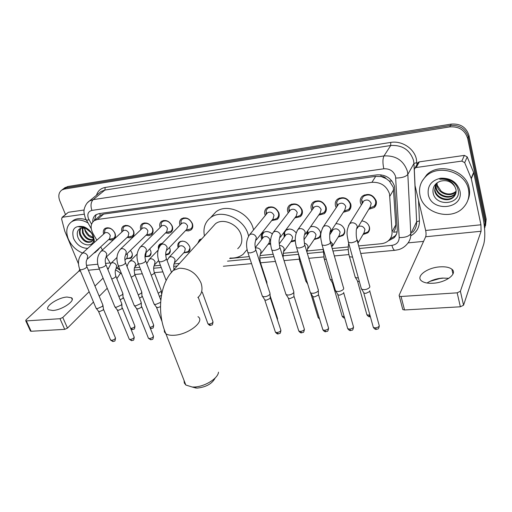 <?xml version="1.0" encoding="UTF-8"?>
<svg xmlns="http://www.w3.org/2000/svg" width="512" height="512" viewBox="0 0 512 512"><rect width="100%" height="100%" fill="white"/><g stroke="black" fill="none" stroke-linecap="round" stroke-linejoin="round"><path stroke-width="0.77" d="M130.496 250.381L131.923 252.723C132.762 255.149 132.39 256.998 130.822 258.285L126.342 258.688M149.702 248.928L150.65 250.694C151.462 253.12 151.078 254.982 149.491 256.294L144.966 256.787M169.395 247.558L169.882 248.608C170.675 251.034 170.266 252.915 168.666 254.253L165.67 255.11M178.144 247.661C177.37 245.229 177.805 243.322 179.45 241.952C183.597 240.147 186.989 241.645 189.632 246.464C190.406 248.89 189.984 250.784 188.365 252.154L183.744 252.838M270.63 244.173L268.109 244.237M261.773 239.347L261.51 238.662C260.813 236.224 261.318 234.253 263.014 232.749C265.933 230.874 268.998 231.264 272.224 233.926M295.315 240.838L290.771 241.926M284.211 237.158L283.84 232.589M310.63 226.643C315.27 225.958 318.547 227.827 320.461 232.262C321.069 234.637 320.55 236.589 318.912 238.125L314.125 239.539M307.334 234.918L306.605 232.371M335.866 223.706C340.16 223.744 343.059 225.722 344.563 229.645C345.139 232 344.614 233.952 342.976 235.514L338.195 237.069M331.155 232.634L330.733 231.712M361.766 220.915C365.651 221.446 368.198 223.456 369.402 226.95C369.946 229.274 369.408 231.232 367.789 232.819L363.027 234.522M103.635 234.106C102.912 231.584 103.386 229.677 105.062 228.403C109.018 226.848 112.326 228.454 114.989 233.216C115.93 235.917 115.52 237.965 113.76 239.354L111.424 240.096L108.672 239.558M121.958 231.955C121.197 229.37 121.683 227.411 123.418 226.074C127.494 224.442 130.88 226.054 133.574 230.918C134.49 233.626 134.061 235.693 132.275 237.114L129.907 237.901L127.123 237.408M140.774 229.754C139.981 227.11 140.474 225.088 142.259 223.686C146.464 221.965 149.933 223.59 152.653 228.55C153.549 231.27 153.094 233.35 151.29 234.803L148.896 235.642L146.074 235.2M160.109 227.507C159.264 224.8 159.763 222.714 161.606 221.242C165.952 219.424 169.504 221.05 172.256 226.125C173.126 228.845 172.653 230.95 170.829 232.435L168.403 233.318L165.549 232.934M179.974 225.21L179.962 225.171C179.085 222.413 179.59 220.269 181.485 218.733C185.978 216.806 189.613 218.438 192.403 223.629C193.248 226.355 192.755 228.474 190.912 229.99L188.461 230.931L185.574 230.605M265.293 215.494L264.966 214.643C264.205 211.898 264.8 209.683 266.752 208.006C271.91 205.568 275.962 207.206 278.912 212.915C279.642 215.622 279.066 217.805 277.178 219.456L271.661 220.608M288.224 212.934L287.789 211.821C287.059 209.075 287.674 206.854 289.632 205.139C294.976 202.541 299.149 204.179 302.15 210.042C302.848 212.736 302.253 214.925 300.365 216.614L294.822 217.92M311.859 210.317L311.296 208.909C310.598 206.182 311.226 203.942 313.184 202.195C318.739 199.43 323.04 201.056 326.093 207.072C326.752 209.754 326.144 211.955 324.256 213.67L318.701 215.142M336.23 207.642L335.514 205.907C334.854 203.2 335.501 200.954 337.453 199.174C343.219 196.218 347.654 197.83 350.765 204.019C351.392 206.675 350.771 208.883 348.89 210.63L343.341 212.275M361.382 204.915L360.486 202.816C359.859 200.128 360.518 197.882 362.464 196.07C368.454 192.902 373.037 194.502 376.211 200.87C376.806 203.501 376.166 205.709 374.304 207.488L368.774 209.306M397.133 231.853L393.555 232.224L395.123 229.222L395.782 225.395L393.318 187.283L389.376 181.107L386.176 178.65C384.87 177.05 383.206 176.346 381.178 176.531L380.781 174.79M358.682 245.926L381.158 243.731C384.192 243.411 386.733 242.291 388.781 240.378C391.123 238.061 392.218 235.226 392.07 231.859L389.523 193.856C386.598 185.824 380.736 181.971 371.936 182.31L97.389 219.482L94.278 220.614C90.586 223.629 90.15 227.923 92.973 233.498L96.832 240.205M381.178 176.531L386.176 178.65M99.29 216.32L98.266 217.197M380.934 176.563L375.699 176.358L103.661 214.086L100.448 215.302M134.541 267.821L139.776 267.309M154.01 265.92L160.403 265.293M174.029 263.962L179.546 263.424M229.677 258.528L249.248 256.614M260.051 255.565L273.19 254.278M283.187 253.306L297.888 251.866M307.027 250.976L323.027 249.408M332.224 248.512L348.262 246.944M106.451 256.934L110.605 263.648M116.704 268.166L119.61 268.973M100.672 246.88L102.451 249.978M285.741 230.048C289.574 228.122 293.056 229.075 296.179 232.909M197.76 243.309L199.488 239.738L201.818 238.829M158.445 248.96C158.016 246.861 158.515 245.242 159.942 244.109L162.31 243.29M139.744 247.667L141.472 245.901M62.682 189.402L66.086 187.789L450.534 125.485C459.738 124.877 465.67 128.704 468.333 136.96L485.594 220.838L484.928 227.437L485.594 220.838L468.333 136.96C465.67 128.704 459.738 124.877 450.534 125.485L66.086 187.789L62.682 189.402M64.352 188.141L67.75 186.528L451.258 124.09C460.435 123.475 466.349 127.29 468.992 135.52L486.17 219.162L485.504 225.741M388.166 240.922L394.01 237.824C396.307 235.533 397.389 232.73 397.254 229.421L394.534 186.298C391.648 178.298 385.824 174.477 377.056 174.848L99.008 213.626L95.949 214.746C93.683 216.339 92.634 218.739 92.8 221.946M65.51 214.579L59.795 200.851C58.01 195.962 58.726 192.333 61.946 189.965L64.41 189.062L449.798 126.893C459.04 126.285 464.992 130.131 467.661 138.413L485.018 222.534L484.576 228.582M423.565 241.382L408.102 242.874M94.458 220.454L96.192 214.598M396.493 234.15L394.912 236.09L390.048 238.925M420.045 195.61C418.502 188.23 420.442 181.843 425.869 176.442C438.138 163.686 465.632 171.93 468.506 189.613C469.766 196.461 468.058 202.419 463.392 207.494C451.219 221.216 423.366 213.299 420.045 195.61M422.118 181.139L426.675 174.88C438.912 162.15 466.304 170.349 469.165 187.981C470.022 192.25 469.6 196.314 467.885 200.186M459.872 190.682C464.442 209.171 431.597 212.787 428.282 194.592C427.251 185.875 431.386 180.41 440.704 178.195C450.541 177.869 456.928 182.029 459.872 190.682M433.05 192.429C435.238 207.667 461.626 204.563 458.138 190.074C457.318 186.099 454.944 182.976 451.014 180.717C447.366 178.886 443.622 178.4 439.77 179.258C447.174 178.669 452.224 181.178 454.918 186.771C451.379 181.414 446.445 179.584 440.122 181.286C434.899 183.443 432.544 187.155 433.05 192.429M435.603 184.179L434.982 189.984C436.237 198.266 448.672 202.08 453.926 196.358L455.603 194.035M435.648 184.096L434.682 190.618C435.936 198.906 448.384 202.733 453.645 197.005C455.789 194.758 456.531 192.141 455.878 189.158L454.918 186.771M436.211 183.552L436.186 187.475C437.434 195.718 449.798 199.501 455.034 193.792L455.981 192.685M436.013 183.731L435.885 188.096C437.133 196.352 449.517 200.141 454.758 194.432L455.91 193.03M436.922 182.963L437.082 185.613C438.317 193.824 450.637 197.581 455.853 191.885L456.122 191.27C451.501 194.925 446.509 194.899 441.139 191.194L437.248 185.267L437.03 182.88M427.059 283.021C430.374 280.819 434.438 279.296 439.251 278.451L442.406 278.074L448.858 278.304M433.242 283.226C446.138 282.566 457.882 273.581 451.878 269.229C449.338 267.277 445.312 266.496 439.789 266.874C427.149 267.642 415.494 276.39 421.498 280.877C423.923 282.752 427.84 283.539 433.242 283.226M417.472 163.565L418.106 162.426L419.328 161.856L416.218 167.507L461.824 161.094L464.39 155.386L467.219 156.909L473.734 172.781L483.162 218.381C485.12 229.133 485.318 237.702 483.75 244.09L463.558 305.216L460.365 306.79L457.171 292.832L460.39 291.258L481.069 231.264L480.928 224.781L471.315 178.701L464.691 162.643L461.824 161.094M419.328 161.856L464.39 155.386M443.654 278.086L439.725 278.56L429.965 281.35M416.218 167.507L414.982 168.077L414.317 169.67L415.046 185.613L425.651 230.47C426.189 233.114 426.189 235.213 425.658 236.762L399.11 295.302L399.302 296.122L401.056 296.486L404.538 309.971L460.365 306.79M404.538 309.971L402.79 309.581L402.579 308.774M401.056 296.486L457.171 292.832M82.541 253.024C76.077 250.342 71.354 245.709 68.358 239.123C65.478 231.443 66.566 225.664 71.61 221.792C76.256 219.066 81.696 219.443 87.942 222.925M71.558 221.824L73.274 220.416C76.851 218.214 81.139 218.029 86.144 219.859M87.782 248.32C81.594 248.294 76.845 245.011 73.536 238.483C71.213 229.146 74.586 225.222 83.661 226.707C88.083 228.435 91.296 231.546 93.299 236.038L94.266 240.218L94.086 242.669M85.6 228.224L80.678 228.237C77.562 229.805 76.576 232.634 77.715 236.723C80.672 246.445 94.438 247.834 93.619 238.944L92.838 235.443C91.552 232.39 89.408 229.958 86.406 228.16L84.269 227.181L78.88 226.829L84.806 227.603L91.213 232.723L84.806 227.603M80.979 228.115C79.91 230.029 79.782 232.192 80.589 234.618C83.654 240.691 87.462 242.899 92.013 241.242L92.102 241.184M80.595 228.269C79.296 230.221 79.078 232.518 79.949 235.168C83.021 241.248 86.829 243.456 91.379 241.805C93.389 240.256 93.702 237.843 92.333 234.566L91.213 232.723M82.797 227.757L83.136 232.422C85.427 237.466 88.704 239.872 92.966 239.635M82.304 227.795L82.502 232.966C84.979 238.291 88.416 240.659 92.806 240.077M93.158 237.376L88.934 235.142L85.382 230.49L84.736 227.968M84.512 227.917L85.037 230.79C86.784 234.957 89.504 237.37 93.197 238.029M98.714 248.672L95.565 252.237L93.69 253.274M100.288 247.232L97.35 250.637M215.2 377.946C212.166 383.731 206.15 387.11 197.152 388.096L192.032 386.995M184.058 380.467L184.301 382.989L185.83 385.024L192.154 387.002L193.536 387.027C203.923 387.149 217.997 378.688 218.502 372.179M237.715 248.685C241.645 245.267 242.765 240.64 241.069 234.81C237.933 224.09 222.81 217.664 215.43 223.795L212.672 226.842M204.429 235.942C202.97 228.224 204.992 222.15 210.496 217.728C221.325 208.826 243.501 218.298 248.038 234.022L248.614 236.07M211.955 216.16L215.93 211.866C226.688 203.002 248.621 212.32 253.056 227.904L253.6 229.837M247.072 249.581L243.181 254.234C239.571 257.056 235.2 258.33 230.074 258.042M369.549 208.013L373.83 206.406C375.482 204.838 376.038 202.893 375.52 200.57C372.717 194.963 368.685 193.555 363.405 196.352L361.574 199.475L362.182 203.635M357.35 228.243L370.202 206.938L371.219 203.411C369.523 200.032 367.091 199.181 363.91 200.87L362.861 202.554M369.747 285.888L369.805 287.078C368.826 288.493 366.989 289.363 364.294 289.69L361.728 289.299L361.12 287.898M369.792 290.688L369.792 291.494L365.824 293.376L363.974 293.088L363.482 292.262M344.154 211.027L348.467 209.555C350.125 208.013 350.675 206.067 350.118 203.725C347.379 198.272 343.469 196.851 338.394 199.462L336.614 202.342L337.062 206.413M330.854 231.366L344.794 210.048L345.792 206.528C344.134 203.245 341.773 202.387 338.72 203.968L337.728 205.434M343.622 287.738L343.642 288.966C342.618 290.362 340.794 291.213 338.182 291.533L335.776 291.174L335.187 289.85M343.693 292.416L343.706 293.306L339.776 295.162L338.042 294.893L337.568 294.118M319.546 213.939L320.845 213.894L323.872 212.595C325.536 211.078 326.074 209.139 325.491 206.778C322.797 201.478 319.008 200.045 314.125 202.49L312.403 205.146L312.717 209.126M305.203 234.362L320.16 213.062L321.139 209.555C319.507 206.355 317.222 205.498 314.278 206.97L313.357 208.25M318.31 289.536L318.298 290.797C317.229 292.166 315.424 293.011 312.883 293.325L310.63 292.992L310.054 291.744M318.349 290.707L318.432 295.059L314.534 296.89L312.909 296.64L312.454 295.917M295.686 216.762L297.184 216.736L300.013 215.539C301.683 214.048 302.208 212.122 301.594 209.741C298.95 204.582 295.27 203.142 290.566 205.434L288.902 207.891L288.947 211.315M280.352 237.242L296.269 215.987L297.222 212.486C295.622 209.376 293.402 208.512 290.566 209.894L289.709 211.008M293.786 291.277L293.728 292.563C292.621 293.92 290.835 294.752 288.365 295.059L286.253 294.752L285.696 293.574M293.83 292.39L293.933 296.762L290.074 298.56L288.544 298.336L288.109 297.651M274.208 219.488L272.557 219.482L274.208 219.488L276.864 218.387C278.528 216.928 279.04 215.008 278.394 212.621C275.795 207.59 272.224 206.15 267.686 208.301L266.086 210.573L266.112 214.144M256.275 240.006L273.082 218.816L274.003 215.334C272.429 212.301 270.278 211.437 267.546 212.736L266.746 213.709M270.003 292.973L269.907 294.285C268.762 295.622 266.989 296.442 264.582 296.742L262.598 296.461L262.067 295.347M270.061 294.029L270.176 298.413L266.342 300.186L264.915 299.974L264.493 299.341M187.392 229.773L190.714 228.947C192.339 227.603 192.774 225.734 192.032 223.334C189.574 218.765 186.368 217.331 182.413 219.027L181.062 220.717L180.922 224.237M166.97 250.099L186.803 229.318L187.597 225.933C186.106 223.181 184.173 222.317 181.798 223.341L181.229 223.923M167.546 232.173L170.656 231.392C172.262 230.086 172.685 228.23 171.917 225.83C169.485 221.363 166.362 219.93 162.534 221.536L161.242 223.117L161.062 226.566L161.242 223.117M146.253 252.41L166.714 231.757L167.469 228.403C166.003 225.715 164.115 224.851 161.818 225.818L161.293 226.336M160.634 302.368L155.744 304.442L154.272 304.243L153.83 303.437M160.493 306.682L157.709 307.622L156.314 307.021M148.218 234.502L151.136 233.773C152.73 232.493 153.126 230.656 152.339 228.262C149.939 223.891 146.886 222.464 143.181 223.981L141.946 225.453L141.734 228.838M126.118 254.65L147.174 234.131L147.891 230.803C146.445 228.173 144.602 227.315 142.374 228.23L141.894 228.685M141.19 302.189L140.851 303.584L135.795 305.85L134.4 305.67L133.978 304.909M141.28 302.938L141.427 307.347L137.786 308.986L136.467 308.429M129.402 236.774L132.141 236.083C133.715 234.835 134.093 233.011 133.286 230.624C130.912 226.342 127.93 224.922 124.339 226.368L123.162 227.744L122.918 231.066M106.554 256.813L128.154 236.435L128.838 233.146C127.405 230.566 125.606 229.709 123.443 230.579L123.008 230.982M121.786 303.584L121.402 304.986L116.384 307.226L115.072 307.053L114.662 306.342M121.875 304.288L122.022 308.698L118.406 310.31L117.158 309.792M111.066 238.982L113.645 238.336C115.2 237.114 115.558 235.309 114.733 232.928C112.384 228.736 109.472 227.322 105.99 228.691L104.858 229.978L104.595 233.242M87.526 258.912L109.632 238.682L110.285 235.418C108.864 232.896 107.104 232.045 105.011 232.87L104.608 233.229M102.899 304.941L102.477 306.349L97.504 308.563L96.256 308.403L95.872 307.731M102.989 305.606L103.437 308.979L103.136 310.003L99.552 311.597L98.368 311.117M363.526 233.664L367.686 232.07C369.203 230.586 369.702 228.749 369.197 226.566L368.525 224.947M357.997 243.13L364.045 232.768L364.96 229.446C363.597 226.49 361.414 225.51 358.4 226.496M358.362 277.958L355.526 277.632L354.97 276.358M359.373 281.613L357.722 281.344L357.28 280.589M338.72 236.237L339.949 236.147L342.899 234.771C344.435 233.306 344.928 231.475 344.39 229.267L344.026 228.282M336.704 223.686L335.834 223.757M332.64 245.875L339.226 235.437L340.128 232.115C338.445 228.883 336.115 228.045 333.133 229.606L332.218 231.008M332.307 279.987L330.227 279.482L329.92 278.426M333.331 283.482L332.243 282.56M331.27 230.733L331.693 231.814M314.669 238.726L316.09 238.65L318.861 237.382C320.403 235.942 320.883 234.112 320.314 231.885L320.186 231.482M312.672 226.387L310.49 226.835M307.322 231.347L307.77 233.83M308.051 248.512L315.155 238.016L316.032 234.701C314.387 231.552 312.122 230.714 309.248 232.173L308.39 233.408M307.034 281.843L305.926 281.421L305.619 280.429M289.35 229.011L286.029 230.214L284.512 232.499L284.576 235.776M284.198 251.046L291.782 240.518L292.64 237.21C291.027 234.144 288.832 233.299 286.054 234.669L285.254 235.757M282.342 283.309L282.042 282.368M291.514 241.152L295.283 240.109M264.109 232.077L262.182 234.79L262.227 238.208M261.05 253.491L269.094 242.944L269.926 239.648C268.339 236.659 266.208 235.814 263.526 237.101L262.784 238.054M266.867 281.926L266.707 283.226M269.12 243.507L270.579 243.411M201.741 238.912L200.128 239.667L198.554 242.432M182.381 241.062L180.096 241.882L178.848 243.482L178.784 246.976L178.848 243.482M174.95 262.432L184.557 251.949L185.267 248.73C183.77 246.016 181.856 245.171 179.52 246.189L178.97 246.778M185.542 252.294L188.448 251.437L189.997 248.102M162.266 243.341L160.595 244.038L159.398 245.53L159.04 247.462M161.171 290.259L160.877 291.565L158.176 293.248M161.254 290.989L161.626 294.381M161.478 295.206L159.437 296.525M166.029 254.349L168.762 253.542L170.278 250.502M144.922 256.832L145.664 256.077L146.15 252.538M141.754 291.795L141.414 293.114L138.246 294.938M141.83 292.486L141.971 296.8L139.526 298.17M147.021 256.346L149.606 255.59L151.078 252.819M124.858 260.154L126.989 258.061L127.603 254.918L126.976 253.811M122.848 293.293L122.47 294.618L118.854 296.55M122.925 293.946L123.066 298.253L120.147 299.725M128.512 258.285L130.944 257.581L132.371 255.053M52.806 310.49C62.035 310.106 76.09 300.397 71.462 297.76L66.989 297.037C57.933 297.478 43.93 306.989 48.499 309.76L52.806 310.49M68.064 212.525L62.445 217.242L84.218 214.182M68.672 212.23L84.134 210.01M120.422 273.35L116.858 278.605M107.238 288.243L99.226 296.282M93.478 302.042L67.475 328.115L64.71 329.35L60.006 318.707L62.79 317.478L89.146 291.738M79.712 269.51L78.81 271.174L26.003 319.904L25.728 320.787L26.362 320.896L31.13 331.264L64.71 329.35M31.13 331.264L30.368 330.867M26.362 320.896L60.006 318.707M94.97 286.054L103.085 278.125M62.445 217.242L61.574 218.861L64.774 231.149L78.47 263.821M393.696 189.568L389.888 196.198M94.79 219.373L94.438 219.942M389.376 181.107L391.898 180.941M100.282 215.328L99.674 213.536M375.699 176.358L371.936 182.31M395.763 224.851L392.07 231.859M103.661 214.086L97.389 219.482M67.75 186.528L64.41 189.062M451.258 124.09L449.798 126.893M468.992 135.52L467.661 138.413M486.17 219.162L485.018 222.534M359.379 248.486L391.917 245.357C396.64 244.582 399.059 241.984 399.187 237.568L395.552 176.461C393.626 171.072 389.709 168.518 383.814 168.787L91.91 210.394C88.198 211.398 87.04 214.106 88.429 218.528L91.565 224.179M87.258 202.925L89.363 201.037L93.197 199.629L383.987 155.942C395.763 155.328 403.565 160.422 407.379 171.206L407.834 174.362L413.952 163.462L413.523 160.365C409.83 149.805 402.227 144.858 390.707 145.517L104.89 190.067L101.094 191.482L99.539 192.749M96.525 195.2C97.837 190.88 100.723 188.294 105.19 187.456L390.739 142.413L390.707 145.517L383.987 155.942C382.65 158.778 382.592 163.059 383.814 168.787M86.157 219.821L86.438 220.314L89.03 219.763M390.739 142.413C401.766 140.416 414.17 148.454 416.384 159.104L416.954 164.506M418.541 200.506L419.443 220.87C419.494 227.398 416.666 232.339 410.963 235.699M395.789 178.042C401.882 177.965 405.894 176.742 407.834 174.362L410.797 233.766L416.634 221.779L413.952 163.462L416.864 162.579M399.187 237.568C405.069 237.632 408.934 236.365 410.797 233.766C410.938 237.971 409.568 241.562 406.688 244.525C404.512 246.976 401.824 248.678 398.63 249.632L395.213 250.278M412.576 232.378C415.405 229.446 416.755 225.914 416.634 221.779L419.443 220.87M91.91 210.394C90.394 205.754 90.822 202.163 93.197 199.629L104.89 190.067L105.19 187.456M117.517 268.467L120.128 270.272M134.138 270.125L140.627 269.504M153.638 268.25L161.248 267.52M173.683 266.323L177.229 265.984M227.533 261.152L250.035 258.989M259.834 258.048L273.958 256.691M283.002 255.821L298.534 254.33M307.347 253.485L323.014 251.981M332.941 251.027L348.262 249.555M391.917 245.357C392.749 248.416 393.722 250.067 394.848 250.31L360.749 253.478M425.658 236.762L481.069 231.264M425.651 230.47L480.928 224.781M473.734 172.781L471.315 178.701M460.39 291.258L463.558 305.216M471.194 178.317L473.619 172.403M467.219 156.909L464.691 162.643M197.837 297.53C201.946 294.035 203.002 289.165 201.005 282.925C196.48 273.216 189.267 268.314 179.36 268.218L173.178 270.458L170.08 274.048M197.965 316.666C205.619 321.158 187.904 335.002 173.606 335.29C170.15 335.43 167.578 334.912 165.882 333.734L164.422 331.942L164.275 329.651M369.792 291.168L379.04 324.934C379.667 326.374 378.445 327.366 375.366 327.904L373.331 327.411L373.069 326.464M376.448 329.37L375.366 327.904M348.154 241.28L348.474 242.374L351.328 242.79C355.757 241.875 357.568 240.582 356.768 238.925C355.757 235.104 356.48 229.069 356.275 230.022L357.306 226.394C356.288 223.808 354.368 222.611 351.552 222.803L349.664 223.674L348.531 225.619M343.699 292.787L353.299 326.163C353.901 327.584 352.678 328.57 349.626 329.12L347.718 328.659L347.456 327.763M350.771 330.56L349.626 329.12M321.811 244.026L322.118 245.062L324.794 245.44C329.171 244.525 330.989 243.238 330.234 241.594C329.165 237.619 330.029 231.91 329.843 232.922L330.848 229.293C329.818 226.758 327.936 225.581 325.21 225.76L323.456 226.554L322.381 228.256M318.547 294.81L328.352 327.354C328.922 328.762 327.699 329.741 324.678 330.298L322.886 329.869L322.63 329.024M325.869 331.712L324.678 330.298M296.301 246.682L296.602 247.661L299.11 248.013C303.443 247.085 305.254 245.811 304.55 244.179C303.949 239.526 303.846 236.704 304.256 235.718L305.229 232.102C304.192 229.606 302.349 228.448 299.699 228.621L298.074 229.35L297.062 230.842M294.08 296.448L304.154 328.512C304.698 329.901 303.469 330.88 300.486 331.443L298.797 331.04L298.547 330.24M301.722 332.826L300.486 331.443M271.584 249.248L271.885 250.17L274.234 250.502C278.515 249.574 280.333 248.301 279.68 246.688C278.362 238.842 279.686 239.584 279.469 238.419L280.416 234.822C279.366 232.371 277.555 231.232 274.995 231.398L273.478 232.064L272.538 233.363M270.355 298.048L280.678 329.632C281.184 331.008 279.962 331.981 277.005 332.55L275.424 332.179L275.174 331.424M278.285 333.914L277.005 332.55M247.629 251.738L247.923 252.608L250.131 252.915C254.368 251.981 256.186 250.714 255.578 249.12C254.291 242.746 255.526 241.914 255.456 241.037L256.365 237.459C255.309 235.053 253.53 233.926 251.04 234.086L249.638 234.694L248.762 235.834M158.758 260.947L159.014 261.626L160.755 261.856C164.806 260.909 166.63 259.68 166.214 258.157C165.491 254.573 165.549 252.09 166.381 250.714L167.149 247.251C166.061 244.986 164.403 243.923 162.189 244.064L160.499 245.165M138.125 263.078L138.374 263.718L140.013 263.93C144.026 262.982 145.85 261.76 145.478 260.256C144.742 256.762 144.819 254.33 145.709 252.954L146.438 249.517C145.344 247.296 143.718 246.246 141.568 246.374L140 247.366M141.773 306.733L153.274 335.757C153.594 337.037 152.358 337.965 149.581 338.56L148.461 338.317L148.25 337.798M151.059 339.802L149.581 338.56M118.08 265.152L118.317 265.747L119.866 265.946C123.834 264.998 125.658 263.782 125.338 262.298C124.589 258.886 124.685 256.499 125.626 255.13L126.31 251.725C125.216 249.536 123.616 248.499 121.523 248.627L120.064 249.523M122.394 308.045L134.042 336.691C134.33 337.946 133.094 338.874 130.342 339.469L129.28 339.238L129.082 338.752M131.846 340.691L130.342 339.469M98.586 267.162L98.816 267.718L100.282 267.904C104.205 266.957 106.029 265.754 105.754 264.282C104.966 261.146 105.082 258.797 106.099 257.242L106.746 253.875C105.645 251.712 104.077 250.694 102.035 250.816L100.678 251.622M103.533 309.331L115.315 337.594C115.571 338.835 114.342 339.757 111.616 340.352L110.419 339.68M113.146 341.555L111.616 340.352M79.629 269.114L79.846 269.638L81.235 269.811C85.12 268.864 86.944 267.667 86.714 266.214C85.901 263.232 86.029 260.928 87.11 259.296L87.718 255.962C86.611 253.83 85.069 252.826 83.085 252.941L81.824 253.67M369.926 315.142L366.918 314.835L366.675 313.971M369.971 316.742L368.883 315.296M357.958 243.283L357.946 241.414L357.139 239.846M352.576 257.152L349.491 256.736L349.184 255.686M344.224 316.646L342.17 316.237L341.926 315.418M344.563 317.805L344.013 316.666M331.846 247.213L332.614 243.962L330.125 241.056M326.342 259.533L324.256 259.085L323.955 258.093M306.918 252.045L308.058 246.426C307.443 244.71 306.202 243.61 304.333 243.13M300.902 261.741L299.789 261.357L299.494 260.416M319.27 317.984L318.144 317.594L317.907 316.819M283.098 257.574L283.386 252.179L284.237 248.819C283.347 246.662 281.741 245.549 279.424 245.485M276.166 263.635L275.77 262.675M294.982 319.021L294.592 318.176M270.157 295.878L277.306 317.747L277.21 319.021M260.352 263.744L260.378 262.349C259.13 255.501 260.39 255.507 260.294 254.483L261.12 251.142C260.102 248.851 258.4 247.763 256.006 247.898L255.341 248.083M202.266 292.102L212.838 321.344C213.21 322.598 212.013 323.507 209.242 324.077L207.936 323.795L207.731 323.219M210.618 325.37L209.242 324.077M174.01 269.536C173.568 266.214 173.696 264.045 174.394 263.046L175.091 259.789C174.054 257.626 172.461 256.602 170.323 256.717L168.64 257.824M151.219 275.168C153.811 274.022 154.79 273.018 154.163 272.141C153.44 268.947 153.523 266.573 154.4 265.03L155.066 261.798C154.022 259.674 152.454 258.662 150.374 258.771L148.806 259.77M142.31 296.211L153.51 324.666C153.805 325.856 152.614 326.746 149.939 327.341M151.366 328.576L150.118 327.782M131.2 277.12C134.086 275.974 135.245 274.918 134.662 273.946C134.01 270.042 134.099 267.712 134.944 266.963L135.584 263.757C134.534 261.658 132.992 260.666 130.97 260.768L129.504 261.677M123.43 297.638L134.771 325.715C135.027 326.906 133.824 327.795 131.162 328.378L130.656 328.358M132.646 329.587L131.162 328.378M111.725 278.989C114.88 277.869 116.198 276.774 115.68 275.699C114.957 272.493 115.066 270.208 116.019 268.838L116.621 265.664C115.571 263.597 114.054 262.611 112.077 262.714L110.714 263.533M78.81 271.174L80.429 271.014M88.384 270.227L99.398 269.133M107.398 268.339L108.198 268.262M86.458 265.376L97.741 264.211M105.498 263.418L110.048 262.944M62.79 317.478L67.475 328.115M130.822 258.285L131.603 257.51M149.491 256.294L150.336 255.43M168.666 254.253L169.581 253.28M188.365 252.154L189.357 251.059M318.912 238.125L320.435 235.846M342.976 235.514L344.589 232.928M367.789 232.819L369.485 229.882M113.76 239.354L114.547 238.63M132.275 237.114L133.133 236.301M151.29 234.803L152.224 233.894M170.829 232.435L171.84 231.405M190.912 229.99L192.013 228.832M277.178 219.456L278.694 217.523M300.365 216.614L301.997 214.4M324.256 213.67L326.01 211.142M348.89 210.63L350.758 207.738M374.304 207.488L376.275 204.166M100.557 215.232L94.278 220.614M65.293 187.424L61.946 189.965M99.43 192.838L89.363 201.037C85.267 203.565 83.834 210.246 84.141 209.965C83.68 211.187 84.102 213.971 85.421 218.317L91.232 228.653M115.552 269.779L121.568 273.875M134.906 274.47L142.298 273.786M154.419 272.659L162.893 271.872M223.373 266.246L251.571 263.629M260.678 262.784L275.43 261.408M284.045 260.608L299.181 259.2M308.8 258.31L323.667 256.928M334.355 255.936L348.915 254.579M394.912 236.09L394.01 237.824M425.869 176.442L426.675 174.88M453.645 197.005L453.926 196.358M454.758 194.432L455.034 193.792M452.973 274.029L451.878 269.229M399.302 296.122L402.79 309.581M414.982 168.077L418.106 162.426M439.251 278.451L439.725 278.56M71.61 221.792L73.274 220.416M93.619 238.944L94.266 240.218M91.379 241.805L92.013 241.242M84.269 227.181L83.661 226.707M196.141 388.077L192.154 387.002M215.43 223.795L173.178 270.458C159.526 283.904 156.691 312.864 165.882 333.734L185.83 385.024M210.496 217.728L215.93 211.866M379.302 325.882C378.464 330.086 377.978 328.595 376.294 329.376C375.501 329.613 374.509 328.96 373.331 327.411L363.776 292.96M363.405 196.352L364.307 194.925M362.79 202.662L361.574 199.475M363.91 200.87L349.664 223.674C345.376 231.949 347.379 236.109 348.474 242.374L361.459 289.12M369.606 207.917L370.368 207.955M357.075 240.038L369.542 285.683M363.974 293.088L361.728 289.299M353.562 327.059C352.666 331.398 352.358 329.715 350.605 330.56C349.869 330.81 348.909 330.176 347.718 328.659L337.856 294.771M338.394 199.462L339.354 198.061M337.626 205.581L336.614 202.342M338.72 203.968L323.456 226.554C318.918 234.97 321.037 238.918 322.118 245.062L335.526 291.008M344.218 210.938L345.229 210.97M330.541 242.643L343.43 287.546M338.042 294.893L335.776 291.174M328.608 328.205C327.75 332.563 327.469 330.848 325.702 331.718C324.998 331.955 324.058 331.341 322.886 329.869L312.736 296.525M314.125 202.49L315.13 201.114M313.222 208.435L312.403 205.146M314.278 206.97L298.074 229.35C294.912 234.272 294.419 240.371 296.602 247.661L310.394 292.838M319.597 213.869L320.845 213.894M304.851 245.171L318.131 289.35M312.909 296.64L310.63 292.992M304.41 329.312C303.59 333.683 303.334 331.949 301.542 332.832C300.896 333.082 299.981 332.486 298.797 331.04L288.378 298.227M290.566 205.434L291.61 204.096M289.549 211.213L288.902 207.891M290.566 209.894L273.478 232.064C270.195 236.922 269.664 242.963 271.885 250.17L286.022 294.605M295.725 216.71L297.184 216.736M279.974 247.622L293.613 291.104M288.544 298.336L286.253 294.752M280.928 330.394C280.186 334.522 280.288 332.934 278.099 333.92C277.504 334.176 276.608 333.594 275.424 332.179L264.755 299.872M267.686 208.301L268.755 206.995M266.566 213.933L266.086 210.573M267.546 212.736L249.638 234.694C246.24 239.501 245.67 245.472 247.923 252.608L262.387 296.32M278.202 216.685L279.226 215.379M255.866 249.997L269.837 292.813M264.915 299.974L262.598 296.461M182.413 219.027L183.539 217.882M180.992 224.16L181.062 220.717M181.798 223.341L161.126 244.506C157.357 249.082 156.653 254.79 159.014 261.626L166.15 280.486M191.68 227.923L192.768 226.771M186.349 229.792L188.634 229.76M166.47 258.835L171.418 272.083M162.534 221.536L163.661 220.429M161.818 225.818L140.57 246.79C136.723 251.309 135.994 256.954 138.374 263.718L154.106 304.141M162.01 321.523L156.525 307.398M171.539 230.49L172.634 229.382M166.285 232.192L168.691 232.154M145.728 260.896L160.819 300.109M156.646 307.475L154.272 304.243M153.478 336.282C152.826 340.762 152.787 338.784 150.848 339.808L148.461 338.317L136.666 308.774M143.181 223.981L144.307 222.918M141.651 228.915L141.946 225.453M142.374 228.23L120.589 249.011C116.672 253.478 115.917 259.059 118.317 265.747L134.246 305.574M151.955 232.973L153.043 231.904M146.758 234.534L149.286 234.477M125.574 262.899L141.069 302.074M136.781 308.851L134.4 305.67M134.24 337.184C133.6 341.651 133.613 339.654 131.629 340.698L129.28 339.238L117.35 310.118M124.339 226.368L125.459 225.338M122.765 231.206L123.162 227.744M123.443 230.579L101.158 251.168C97.178 255.59 96.397 261.107 98.816 267.718L114.918 306.963M132.89 235.373L133.978 234.342M127.75 236.813L130.394 236.749M105.984 264.845L121.67 303.475M117.459 310.182L115.072 307.053M115.507 338.054C114.88 342.541 114.906 340.512 112.928 341.562L110.611 340.134L98.547 311.418M105.99 228.691L107.098 227.699M104.365 233.446L104.858 229.978M105.011 232.87L82.259 253.274C78.221 257.645 77.414 263.098 79.846 269.638L96.115 308.314M114.336 237.702L115.411 236.71M109.248 239.034L111.987 238.957M86.931 266.739L102.79 304.838M98.656 311.482L96.256 308.403M370.362 316.698L369.824 316.749C369.075 317.011 368.109 316.371 366.918 314.835L357.549 281.222M348.717 243.27C347.885 247.699 348.141 252.192 349.491 256.736L355.283 277.472M363.558 233.606L364.538 233.568M357.722 281.344L355.526 277.632M332.147 231.117L331.802 229.926M333.133 229.606L329.696 234.874M323.098 248.416L324.256 259.085L330.227 279.482M344.64 318.074C343.904 318.144 343.078 317.53 342.17 316.237L332.506 283.155M338.746 236.198L339.949 236.147M332.672 283.27L330.458 279.629M308.288 233.549L307.667 230.861M309.248 232.173L303.981 239.731M298.522 253.939L299.789 261.357L305.926 281.421M319.61 319.104L318.144 317.594L310.65 293.03M314.682 238.714L316.09 238.65M307.725 284.096L306.144 281.568M286.029 230.214L286.477 229.613M285.133 235.917L284.512 232.499M286.054 234.669L279.2 243.923M291.322 241.158L292.922 241.082M276.058 263.565L275.354 261.069M294.822 318.906L295.098 319.392M277.53 318.445L277.478 319.834M262.643 238.234L262.182 234.79M263.526 237.101L255.264 247.654M266.982 284.07L266.918 282.893M268.646 243.533L270.419 243.437M260.659 263.2L266.714 281.779M213.05 321.926C212.262 326.406 212.269 324.358 210.426 325.376C209.946 325.645 209.114 325.12 207.936 323.795L198.24 297.197M200.128 239.667L200.634 239.11M198.842 242.118L198.829 241.376M180.096 241.882L180.608 241.344M179.52 246.189L169.235 257.171L167.085 260.486M189.37 250.419L189.856 249.882M184.16 252.378L186.509 252.237M160.595 244.038L161.107 243.52M159.328 246.893L159.398 245.53M158.099 250.189L149.35 259.194L146.752 263.558M169.619 252.634L170.112 252.115M165.651 254.368L166.931 254.291M158.63 260.576L154.912 264.486M154.406 272.768L161.056 290.15M153.696 325.152C153.126 329.242 153.306 327.539 151.168 328.582L150.387 328.461M137.158 254.042L130.003 261.158C128.941 261.85 127.955 263.661 127.034 266.592M150.394 254.784L150.886 254.278M145.299 256.454L147.872 256.288M138.246 263.61L135.424 266.477M134.893 274.534L141.638 291.693M134.95 326.17C134.394 330.266 134.586 328.544 132.442 329.594L130.97 329.133M116.966 257.498L111.174 263.078L107.904 269.581M131.68 256.858L132.173 256.371M126.63 258.406L129.306 258.24M118.554 266.342L116.461 268.403M115.904 276.25L122.739 293.19M72.218 299.514L71.462 297.76M25.728 320.787L30.496 331.142M62.003 217.402L68.23 212.39"/></g></svg>
